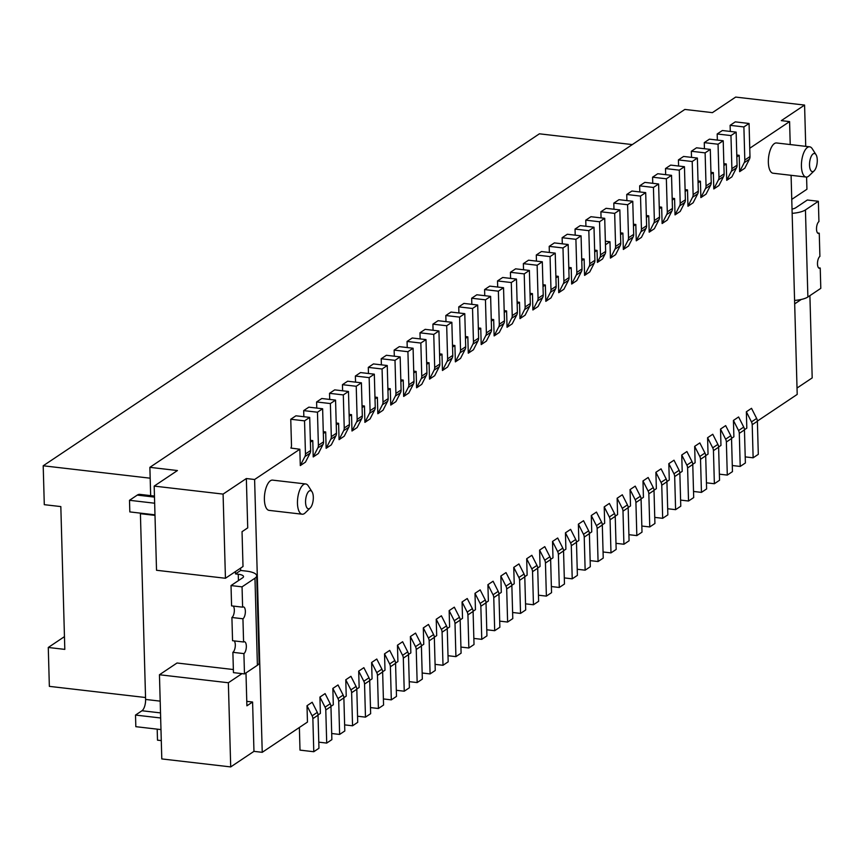 <?xml version="1.0" encoding="UTF-8"?>
<svg xmlns="http://www.w3.org/2000/svg" width="864" height="864" viewBox="0 0 864 864"><rect width="100%" height="100%" fill="white"/><g stroke="black" fill="none" stroke-linecap="round" stroke-linejoin="round"><path stroke-width="1.3" d="M809.903 295.639L812.192 377.903L797.029 388.044M316.775 408.078L316.602 401.965L330.383 403.564L331.312 436.644A6.091 5.238 56.2 0 1 330.739 439.312L326.138 448.297L325.685 431.957L323.276 431.676M691.513 157.367L691.34 151.265L705.121 152.863L710.294 149.407L711.223 182.488A6.091 5.238 56.2 0 1 710.64 185.155L706.05 194.141L700.877 197.597L700.423 181.246L698.069 182.822M691.34 151.265L696.514 147.809L710.294 149.407M732.283 465.523L740.21 466.441L739.292 433.361A6.091 5.238 -123.8 0 0 738.558 430.542L733.428 420.433L733.892 436.784L731.527 438.361M790.225 144.558L789.588 121.597L781.315 120.636L804.578 105.073L805.734 146.351M757.372 421.07L797.202 394.416L791.089 175.306M589.756 263.747A6.091 5.238 56.2 0 1 589.172 266.414L584.582 275.4L589.756 271.944L594.346 262.958A6.091 5.238 56.2 0 0 594.918 260.291L594 227.21L588.827 230.666L589.756 263.747L594.918 260.291M704.441 148.727L704.268 142.625L709.43 139.158L723.211 140.756L724.14 173.848A6.091 5.238 56.2 0 1 723.568 176.504L718.967 185.49L713.804 188.957L713.351 172.606L710.986 174.182M685.087 189.616L687.506 189.896L687.96 206.248L692.55 197.251L697.723 193.795L693.122 202.781L687.96 206.248M678.596 166.018L678.424 159.905L692.204 161.514L693.122 194.594A6.091 5.238 56.2 0 1 692.55 197.251M357.545 716.224L365.472 717.142L364.554 684.061A6.091 5.238 -123.8 0 0 363.82 681.253L358.69 671.134L359.154 687.485L356.789 689.062M613.98 209.239L613.807 203.137L627.599 204.736L628.517 237.816A6.091 5.238 56.2 0 1 627.944 240.484L623.344 249.469L622.89 233.118L620.482 232.837M627.599 204.736L632.761 201.28L633.69 234.36A6.091 5.238 56.2 0 1 633.107 237.028L628.517 246.013L623.344 249.469M653.432 187.445L654.361 220.525A6.091 5.238 56.2 0 1 653.789 223.193L649.188 232.178L654.361 228.722L658.951 219.737A6.091 5.238 56.2 0 0 659.534 217.069L658.606 183.989L644.825 182.39L639.652 185.846L653.432 187.445L658.606 183.989M433.069 330.275L432.907 324.162L446.688 325.76L451.85 322.304L452.779 355.385A6.091 5.238 56.2 0 1 452.196 358.052L447.606 367.038L442.444 370.494L441.979 354.143L439.625 355.73M432.907 324.162L438.07 320.706L451.85 322.304M806.587 177.066L806.933 189.248L791.759 199.39M299.376 727.477L300.002 750.125L313.783 751.723L312.865 718.643A6.091 5.238 -123.8 0 0 312.131 715.824L307.001 705.715L307.465 722.066L262.235 752.317L254.61 479.498L246.348 478.537L223.085 494.1L154.181 486.097L177.433 470.545L149.872 467.338L684.85 109.436L712.411 112.644L735.674 97.081L804.578 105.073M435.078 664.362L443.005 665.28L448.178 661.824L447.25 628.733A6.091 5.238 -123.8 0 0 446.515 625.925L441.396 615.805L436.223 619.261L436.687 635.612L434.322 637.189M443.005 665.28L442.076 632.2A6.091 5.238 -123.8 0 0 441.353 629.381L436.223 619.261M577.228 569.257L585.144 570.186L590.317 566.719L589.388 533.639A6.091 5.238 -123.8 0 0 588.665 530.831L583.535 520.711L578.372 524.167L578.826 540.518L576.461 542.095M794.675 303.88L801.306 299.441M330.944 706.352L333.31 704.776L332.845 688.424L337.975 698.533A6.091 5.238 56.2 0 1 338.71 701.352L343.872 697.896L344.801 730.976L339.628 734.432L331.7 733.514M736.776 155.034L739.195 155.315L739.649 171.666L744.239 162.68L749.412 159.214L744.811 168.21L739.649 171.666M730.285 131.436L730.112 125.334L743.893 126.932L744.811 160.013A6.091 5.238 56.2 0 1 744.239 162.68M744.444 429.71L746.809 428.134L746.356 411.782L751.518 408.326L756.648 418.446A6.091 5.238 -123.8 0 1 757.382 421.254L758.3 454.334L753.138 457.801L752.209 424.721A6.091 5.238 -123.8 0 0 751.475 421.902L746.356 411.782M726.365 442.012L731.538 438.545L732.456 471.625L727.294 475.092L726.365 442.012A6.091 5.238 -123.8 0 0 725.63 439.193L720.511 429.073L720.965 445.424L718.6 447.001M706.439 482.814L714.366 483.732L713.448 450.652A6.091 5.238 -123.8 0 0 712.714 447.833L707.584 437.724L708.048 454.064L705.683 455.652M700.52 459.292L705.694 455.836L706.612 488.916L701.449 492.383L700.52 459.292A6.091 5.238 -123.8 0 0 699.797 456.484L694.667 446.364L695.12 462.715L692.755 464.292M680.605 500.105L688.522 501.023L687.604 467.942A6.091 5.238 -123.8 0 0 686.869 465.124L681.739 455.004L682.204 471.355L679.838 472.943M667.678 508.745L675.605 509.663L674.676 476.582A6.091 5.238 -123.8 0 0 673.952 473.774L668.822 463.655L669.276 480.006L666.911 481.583M654.761 517.396L662.677 518.314L661.759 485.233A6.091 5.238 -123.8 0 0 661.025 482.414L655.895 472.295L656.359 488.646L653.994 490.234M641.833 526.036L649.76 526.954L648.832 493.873A6.091 5.238 -123.8 0 0 648.108 491.054L642.978 480.946L643.432 497.297L641.077 498.874M628.916 534.686L636.833 535.604L635.915 502.524A6.091 5.238 -123.8 0 0 635.18 499.705L630.05 489.586L630.515 505.937L628.15 507.524M615.989 543.326L623.916 544.244L622.987 511.164A6.091 5.238 -123.8 0 0 622.264 508.345L617.134 498.236L617.587 514.588L615.233 516.164M603.072 551.977L610.988 552.895L610.07 519.815A6.091 5.238 -123.8 0 0 609.336 516.996L604.217 506.876L604.67 523.228L602.305 524.804M590.144 560.617L598.072 561.535L597.143 528.455A6.091 5.238 -123.8 0 0 596.419 525.636L591.289 515.527L591.743 531.878L589.388 533.455M571.298 545.746L576.472 542.29L577.39 575.37L572.227 578.826L571.298 545.746A6.091 5.238 -123.8 0 0 570.575 542.927L565.445 532.818L565.898 549.158L563.544 550.746M551.383 586.548L559.3 587.477L558.382 554.386A6.091 5.238 -123.8 0 0 557.647 551.578L552.528 541.458L552.982 557.809L550.616 559.386M538.456 595.199L546.383 596.117L545.454 563.036A6.091 5.238 -123.8 0 0 544.73 560.218L539.6 550.109L540.054 566.449L537.7 568.037M532.537 571.676L537.7 568.22L538.628 601.301L533.455 604.757L532.537 571.676A6.091 5.238 -123.8 0 0 531.803 568.868L526.684 558.749L527.137 575.1L524.772 576.677M519.61 580.327L524.783 576.871L525.701 609.952L520.538 613.408L519.61 580.327A6.091 5.238 -123.8 0 0 518.886 577.508L513.756 567.389L514.21 583.74L511.855 585.328M499.694 621.13L507.611 622.048L506.693 588.967A6.091 5.238 -123.8 0 0 505.958 586.159L500.839 576.04L501.293 592.391L498.928 593.968M486.767 629.78L494.694 630.698L493.765 597.618A6.091 5.238 -123.8 0 0 493.042 594.799L487.912 584.68L488.365 601.031L486.011 602.618M473.85 638.42L481.766 639.338L480.848 606.258A6.091 5.238 -123.8 0 0 480.114 603.439L474.995 593.33L475.448 609.682L473.083 611.258M467.921 614.909L473.094 611.453L474.023 644.533L468.85 647.989L467.921 614.909A6.091 5.238 -123.8 0 0 467.197 612.09L462.067 601.97L462.521 618.322L460.166 619.898M455.004 623.549L460.177 620.093L461.095 653.173L455.922 656.629L455.004 623.549A6.091 5.238 -123.8 0 0 454.27 620.73L449.15 610.621L449.604 626.972L447.239 628.549M429.16 640.84L434.333 637.384L435.251 670.464L430.088 673.92L429.16 640.84A6.091 5.238 -123.8 0 0 428.425 638.021L423.306 627.912L423.76 644.263L421.394 645.84M409.234 681.642L417.161 682.571L416.232 649.49A6.091 5.238 -123.8 0 0 415.508 646.672L410.378 636.552L410.843 652.903L408.478 654.48M403.315 658.13L408.488 654.674L409.406 687.755L404.244 691.211L403.315 658.13A6.091 5.238 -123.8 0 0 402.581 655.312L397.462 645.203L397.915 661.543L395.55 663.131M390.388 666.77L395.561 663.314L396.49 696.395L391.316 699.862L390.388 666.77A6.091 5.238 -123.8 0 0 389.664 663.962L384.534 653.843L384.998 670.194L382.633 671.771M377.471 675.421L382.644 671.965L383.562 705.046L378.4 708.502L377.471 675.421A6.091 5.238 -123.8 0 0 376.736 672.602L371.617 662.483L372.071 678.834L369.706 680.422M351.626 692.712L356.8 689.256L357.718 722.336L352.555 725.792L351.626 692.712A6.091 5.238 -123.8 0 0 350.892 689.893L345.773 679.774L346.226 696.125L343.861 697.712M325.782 710.003L330.955 706.547L331.873 739.627L326.711 743.083L325.782 710.003A6.091 5.238 -123.8 0 0 325.048 707.184L319.928 697.064L320.382 713.416L318.017 715.003M262.235 752.317L253.962 751.356L230.71 766.919L161.795 758.927L159.451 674.752L177.023 663.001L233.366 669.535M161.287 740.599L157.496 740.167L157.194 729.162M408.488 654.674A6.091 5.238 -123.8 0 0 407.754 651.856L402.624 641.736L397.462 645.203M667.278 220.072L662.116 223.528L666.706 214.542L671.879 211.086L667.278 220.072M636.833 535.604L642.006 532.148L641.077 499.068A6.091 5.238 -123.8 0 0 640.354 496.249L635.224 486.13L630.05 489.586M395.561 663.314A6.091 5.238 -123.8 0 0 394.826 660.496L389.707 650.387L384.534 653.843M731.538 438.545A6.091 5.238 -123.8 0 0 730.804 435.737L725.674 425.617L720.511 429.073M745.211 456.883L753.138 457.801M448.006 655.711L455.922 656.629M316.602 401.965L321.775 398.509L335.556 400.108L336.485 433.188A6.091 5.238 56.2 0 1 335.902 435.856L331.312 444.841L326.138 448.297M342.619 390.787L342.446 384.674L356.227 386.273L361.4 382.817L362.318 415.897A6.091 5.238 56.2 0 1 361.746 418.565L357.156 427.55L351.983 431.006L351.529 414.666L349.175 416.243M356.227 386.273L357.156 419.364A6.091 5.238 56.2 0 1 356.573 422.021L351.983 431.006M460.177 620.093A6.091 5.238 -123.8 0 0 459.443 617.274L454.313 607.165L449.15 610.621M364.554 684.061L369.716 680.605L370.645 713.686L365.472 717.142M458.914 312.984L458.752 306.871L472.532 308.47L477.695 305.014L478.624 338.094A6.091 5.238 56.2 0 1 478.04 340.762L473.45 349.747L468.288 353.203L472.878 344.218L478.04 340.762M458.752 306.871L463.914 303.415L477.695 305.014M546.383 596.117L551.545 592.661L550.627 559.58A6.091 5.238 -123.8 0 0 549.893 556.762L544.774 546.642L539.6 550.109M413.726 371.153L416.135 371.434L416.599 387.785L421.189 378.799L426.362 375.343L421.762 384.329L416.599 387.785M407.236 347.566L407.063 341.453L420.844 343.051L421.762 376.132A6.091 5.238 56.2 0 1 421.189 378.799M704.268 142.625L718.049 144.223L718.967 177.304A6.091 5.238 56.2 0 1 718.394 179.96L713.804 188.957M585.144 570.186L584.226 537.106A6.091 5.238 -123.8 0 0 583.492 534.287L578.372 524.167M648.832 493.873L654.005 490.417L654.923 523.498L649.76 526.954M654.005 490.417A6.091 5.238 -123.8 0 0 653.27 487.598L648.151 477.49L642.978 480.946M718.049 144.223L723.211 140.756M369.716 680.605A6.091 5.238 -123.8 0 0 368.993 677.786L363.863 667.678L358.69 671.134M497.686 287.042L497.513 280.94L511.294 282.539L516.467 279.083L517.385 312.163A6.091 5.238 56.2 0 1 516.812 314.831L512.222 323.816L507.049 327.272L506.596 310.921L504.23 312.498M497.513 280.94L502.686 277.484L516.467 279.083M549.374 252.461L549.202 246.359L562.982 247.957L568.156 244.501L569.074 277.582A6.091 5.238 56.2 0 1 568.501 280.249L563.911 289.235L558.738 292.691L558.284 276.34L555.865 276.059M562.982 247.957L563.911 281.038A6.091 5.238 56.2 0 1 563.328 283.705L558.738 292.691M672.17 198.256L674.579 198.536L675.032 214.888L679.633 205.902L684.796 202.446L680.206 211.432L675.032 214.888M665.669 174.658L665.496 168.556L679.277 170.154L680.206 203.234A6.091 5.238 56.2 0 1 679.633 205.902M445.997 321.624L445.824 315.522L459.605 317.12L464.778 313.664L465.696 346.745A6.091 5.238 56.2 0 1 465.124 349.402L460.534 358.398L455.36 361.854L454.907 345.503L452.542 347.08M459.605 317.12L460.534 350.201A6.091 5.238 56.2 0 1 459.95 352.868L455.36 361.854M537.7 568.22A6.091 5.238 -123.8 0 0 536.976 565.402L531.846 555.293L526.684 558.749M564.3 577.908L572.227 578.826M576.472 542.29A6.091 5.238 -123.8 0 0 575.737 539.471L570.618 529.351L565.445 532.818M481.766 639.338L486.94 635.882L486.011 602.802A6.091 5.238 -123.8 0 0 485.287 599.983L480.157 589.874L474.995 593.33M507.611 622.048L512.784 618.592L511.855 585.511A6.091 5.238 -123.8 0 0 511.132 582.692L506.002 572.584L500.839 576.04M809.525 165.164A9.137 3.758 -83.4 0 1 813.154 153.868A9.137 3.758 -83.4 0 1 816.026 154.678A9.137 3.758 -83.4 0 1 817.268 159.98A9.137 3.758 -83.4 0 1 814.147 170.867A9.137 3.758 -83.4 0 1 809.525 165.164M623.916 544.244L629.078 540.788L628.16 507.708A6.091 5.238 -123.8 0 0 627.426 504.889L622.307 494.78L617.134 498.236M356.8 689.256A6.091 5.238 -123.8 0 0 356.065 686.437L350.935 676.318L345.773 679.774M675.605 509.663L680.767 506.207L679.849 473.126A6.091 5.238 -123.8 0 0 679.115 470.308L673.996 460.199L668.822 463.655M523.53 269.752L523.357 263.65L528.53 260.194L542.311 261.792L543.229 294.872A6.091 5.238 56.2 0 1 542.657 297.54L538.067 306.526L532.894 309.982L532.44 293.63L530.075 295.207M473.094 611.453A6.091 5.238 -123.8 0 0 472.36 608.634L467.24 598.514L462.067 601.97M598.072 561.535L603.234 558.079L602.316 524.999A6.091 5.238 -123.8 0 0 601.582 522.18L596.462 512.071L591.289 515.527M417.161 682.571L422.334 679.104L421.405 646.024A6.091 5.238 -123.8 0 0 420.671 643.216L415.552 633.096L410.378 636.552M549.202 246.359L554.375 242.903L568.156 244.501M558.382 554.386L563.544 550.93L564.473 584.01L559.3 587.477M542.948 284.71L545.357 284.99L545.821 301.342L550.411 292.345L555.574 288.889L550.984 297.875L545.821 301.342M536.447 261.112L536.285 254.999L550.066 256.608L550.984 289.688A6.091 5.238 56.2 0 1 550.411 292.345M434.689 367.492A6.091 5.238 56.2 0 1 434.106 370.159L429.516 379.145L434.689 375.689L439.279 366.692A6.091 5.238 56.2 0 0 439.852 364.036L438.934 330.955L433.76 334.411L434.689 367.492L439.852 364.036M381.391 364.846L381.218 358.744L386.381 355.288L400.162 356.886L401.09 389.966A6.091 5.238 56.2 0 1 400.518 392.634L395.917 401.62L390.755 405.076L390.29 388.724L387.882 388.444M342.446 384.674L347.62 381.218L361.4 382.817M382.644 671.965A6.091 5.238 -123.8 0 0 381.91 669.146L376.78 659.027L371.617 662.483M149.872 467.338L150.671 495.623M329.702 399.427L329.53 393.325L343.31 394.924L348.473 391.468L349.402 424.548A6.091 5.238 56.2 0 1 348.829 427.216L344.228 436.201L339.066 439.657L338.602 423.306L336.247 424.883M343.31 394.924L344.228 428.004A6.091 5.238 56.2 0 1 343.656 430.672L339.066 439.657M563.544 550.93A6.091 5.238 -123.8 0 0 562.82 548.111L557.69 538.002L552.528 541.458M517.104 302L519.512 302.281L519.977 318.632L524.567 309.636L529.729 306.18L525.139 315.166L519.977 318.632M510.602 278.402L510.44 272.29L524.221 273.899L525.139 306.979A6.091 5.238 56.2 0 1 524.567 309.636M585.932 226.271L585.76 220.169L599.54 221.767L604.714 218.311L605.642 251.392A6.091 5.238 56.2 0 1 605.059 254.059L602.554 258.962L597.38 262.418L597.046 250.409L594.691 251.986M585.76 220.169L590.933 216.713L604.714 218.311M381.218 358.744L394.999 360.342L395.917 393.422A6.091 5.238 56.2 0 1 395.345 396.09L390.755 405.076M368.464 373.496L368.291 367.384L382.072 368.993L387.245 365.526L388.163 398.606A6.091 5.238 56.2 0 1 387.59 401.274L383 410.26L377.827 413.726L377.374 397.375L375.008 398.952M368.291 367.384L373.464 363.928L387.245 365.526M652.752 183.308L652.579 177.196L666.36 178.794L667.289 211.885A6.091 5.238 56.2 0 1 666.706 214.542M666.36 178.794L671.533 175.338L672.451 208.418A6.091 5.238 56.2 0 1 671.879 211.086M420.152 338.915L419.98 332.813L425.153 329.346L438.934 330.955M486.378 341.107L481.205 344.563L485.795 335.578L490.968 332.122L486.378 341.107M370.472 707.584L378.4 708.502M445.824 315.522L450.997 312.066L464.778 313.664M332.845 688.424L338.018 684.968L343.148 695.077A6.091 5.238 -123.8 0 1 343.872 697.896M423.306 627.912L428.468 624.445L433.598 634.565A6.091 5.238 -123.8 0 1 434.333 637.384M487.912 584.68L493.085 581.224L498.204 591.343A6.091 5.238 -123.8 0 1 498.938 594.162L499.867 627.242L494.694 630.698M513.756 567.389L518.929 563.933L524.048 574.052A6.091 5.238 -123.8 0 1 524.783 576.871M604.217 506.876L609.379 503.42L614.509 513.54A6.091 5.238 -123.8 0 1 615.233 516.348L616.162 549.439L610.988 552.895M655.895 472.295L661.068 468.839L666.198 478.958A6.091 5.238 -123.8 0 1 666.922 481.777L667.85 514.858L662.677 518.314M681.739 455.004L686.912 451.548L692.042 461.668A6.091 5.238 -123.8 0 1 692.766 464.486L693.695 497.567L688.522 501.023M694.667 446.364L699.829 442.908L704.959 453.017A6.091 5.238 -123.8 0 1 705.694 455.836M707.584 437.724L712.757 434.257L717.887 444.377A6.091 5.238 -123.8 0 1 718.61 447.196L719.539 480.276L714.366 483.732M733.428 420.433L738.601 416.966L743.731 427.086A6.091 5.238 -123.8 0 1 744.455 429.905L745.384 462.985L740.21 466.441M749.758 148.252L789.588 121.597M736.83 156.892L739.195 155.315M717.358 140.076L717.185 133.974L722.358 130.518L736.139 132.116L737.068 165.197A6.091 5.238 56.2 0 1 736.484 167.864L731.894 176.85L726.721 180.306L726.268 163.955L723.913 165.532M685.141 191.473L687.506 189.896M672.224 200.113L674.579 198.536M659.297 208.764L661.662 207.187L662.116 223.528M646.38 217.404L648.734 215.827L649.188 232.178M626.908 200.599L626.735 194.486L640.516 196.085L645.689 192.629L646.607 225.709A6.091 5.238 56.2 0 1 646.034 228.377L641.444 237.362L636.271 240.818L635.818 224.467L633.452 226.055M620.536 234.695L622.89 233.118M601.063 217.89L600.89 211.777L614.671 213.376L619.844 209.92L620.762 243A6.091 5.238 56.2 0 1 620.19 245.668L615.6 254.653L610.427 258.109L609.973 241.758L605.448 244.782M581.764 260.626L584.129 259.049L584.582 275.4M562.291 243.821L562.129 237.719L575.91 239.317L581.072 235.85L582.001 268.942A6.091 5.238 56.2 0 1 581.418 271.598L576.828 280.584L571.666 284.051L571.201 267.7L568.847 269.276M555.919 277.916L558.284 276.34M543.002 286.567L545.357 284.99M517.158 303.858L519.512 302.281M484.758 295.693L484.596 289.58L498.377 291.179L503.539 287.723L504.468 320.803A6.091 5.238 56.2 0 1 503.885 323.471L499.295 332.456L494.132 335.912L493.668 319.572L491.314 321.149M478.386 329.789L480.751 328.212L481.205 344.563M465.469 338.44L467.824 336.852L468.288 353.203M426.697 364.37L429.062 362.794L429.516 379.145M413.78 373.01L416.135 371.434M394.308 356.206L394.135 350.104L399.308 346.637L413.089 348.235L414.007 381.326A6.091 5.238 56.2 0 1 413.435 383.983L408.845 392.969L403.672 396.436L403.218 380.084L400.853 381.661M387.936 390.301L390.29 388.724M355.547 382.136L355.374 376.034L369.155 377.633L374.317 374.177L375.246 407.257A6.091 5.238 56.2 0 1 374.674 409.925L370.073 418.91L364.91 422.366L364.446 406.015L362.092 407.592M325.685 431.957L323.33 433.534M303.858 416.718L303.685 410.616L317.466 412.214L322.628 408.758L323.557 441.839A6.091 5.238 56.2 0 1 322.985 444.506L318.384 453.492L313.222 456.948L312.768 440.597L310.403 442.174M305.467 462.132L300.294 465.588L299.84 449.237L290.876 448.06A6.091 5.238 56.2 0 0 291.492 445.327L290.758 419.256L295.931 415.8L309.712 417.398L310.64 450.479A6.091 5.238 56.2 0 1 310.057 453.146L305.467 462.132M254.61 479.498L299.84 449.237M307.001 705.715L312.174 702.259L317.304 712.368A6.091 5.238 -123.8 0 1 318.028 715.187L318.956 748.267L313.783 751.723M319.928 697.064L325.091 693.608L330.221 703.728A6.091 5.238 -123.8 0 1 330.955 706.547M809.644 146.804L776.563 142.97A15.228 6.275 96.6 0 0 774.403 143.586A15.228 6.275 96.6 0 0 768.377 159.916A15.228 6.275 96.6 0 0 773.053 173.221L806.134 177.055A15.228 6.275 -83.4 0 1 801.425 166.255A15.228 6.275 -83.4 0 1 807.484 147.42A15.228 6.275 -83.4 0 1 809.644 146.804A15.228 6.275 -83.4 0 1 812.268 148.77L816.026 154.678M305.683 483.959L272.603 480.125A15.228 6.275 96.6 0 0 270.443 480.73A15.228 6.275 96.6 0 0 264.416 497.07A15.228 6.275 96.6 0 0 269.093 510.376L302.173 514.21A15.228 6.275 -83.4 0 1 297.486 500.915A15.228 6.275 -83.4 0 1 303.523 484.574A15.228 6.275 -83.4 0 1 305.683 483.959A15.228 6.275 -83.4 0 1 308.308 485.924L312.066 491.832A9.137 3.758 -83.4 0 1 313.178 500.159A9.137 3.758 -83.4 0 1 310.187 508.01A9.137 3.758 -83.4 0 1 309.679 508.432A9.137 3.758 -83.4 0 1 305.564 502.319A9.137 3.758 -83.4 0 1 309.193 491.022A9.137 3.758 -83.4 0 1 312.066 491.832M818.586 267.84L820.228 268.034A6.091 2.506 96.6 0 1 819.364 268.283A6.091 2.506 96.6 0 1 817.495 262.958A6.091 2.506 96.6 0 1 819.904 256.424L819.256 233.204L817.614 233.01M382.072 368.993L383 402.073A6.091 5.238 56.2 0 1 382.417 404.73L377.827 413.726M394.135 350.104L407.916 351.702L408.845 384.782A6.091 5.238 56.2 0 1 408.262 387.439L403.672 396.436M633.398 224.197L635.818 224.467M640.516 196.085L641.444 229.165A6.091 5.238 56.2 0 1 640.861 231.833L636.271 240.818M394.999 360.342L400.162 356.886M396.317 690.293L404.244 691.211M329.53 393.325L334.692 389.869L348.473 391.468M614.671 213.376L615.6 246.456A6.091 5.238 56.2 0 1 615.017 249.124L610.427 258.109M550.066 256.608L555.228 253.141L556.157 286.222A6.091 5.238 56.2 0 1 555.574 288.889M344.628 724.874L352.555 725.792M705.121 152.863L706.05 185.944A6.091 5.238 56.2 0 1 705.478 188.611L700.877 197.597M524.221 273.899L529.384 270.432L530.312 303.512A6.091 5.238 56.2 0 1 529.729 306.18M510.44 272.29L515.603 268.834L529.384 270.432M422.161 673.002L430.088 673.92M575.91 239.317L576.828 272.398A6.091 5.238 56.2 0 1 576.256 275.065L571.666 284.051M730.112 125.334L735.275 121.867L749.056 123.476L749.984 156.557A6.091 5.238 56.2 0 1 749.412 159.214M581.71 258.768L584.129 259.049M575.219 235.181L575.046 229.068L588.827 230.666M400.81 379.804L403.218 380.084M600.89 211.777L606.064 208.321L619.844 209.92M355.374 376.034L360.536 372.578L374.317 374.177M374.965 397.094L377.374 397.375M536.285 254.999L541.447 251.543L555.228 253.141M498.377 291.179L499.295 324.259A6.091 5.238 56.2 0 1 498.722 326.927L494.132 335.912M814.147 170.867L809.136 175.748A15.228 6.275 -83.4 0 1 808.294 176.44A15.228 6.275 -83.4 0 1 806.134 177.055M369.155 377.633L370.073 410.713A6.091 5.238 56.2 0 1 369.5 413.381L364.91 422.366M383.389 698.933L391.316 699.862M792.029 209.088A9.137 2.754 -1.6 0 0 795.712 207.781L807.343 200.005L818.37 201.28L805.442 209.93A18.274 5.508 -1.6 0 1 792.148 213.343M613.807 203.137L618.98 199.681L632.761 201.28M439.571 353.862L441.979 354.143M446.688 325.76L447.606 358.841A6.091 5.238 56.2 0 1 447.034 361.508L442.444 370.494M523.357 263.65L537.138 265.248L542.311 261.792M484.596 289.58L489.758 286.124L503.539 287.723M719.366 474.163L727.294 475.092M472.532 308.47L473.45 341.55A6.091 5.238 56.2 0 1 472.878 344.218M349.121 414.385L351.529 414.666M568.793 267.419L571.201 267.7M743.893 126.932L749.056 123.476M678.424 159.905L683.586 156.449L697.378 158.047L698.296 191.128A6.091 5.238 56.2 0 1 697.723 193.795M338.71 701.352L339.628 734.432M605.351 241.229L609.973 241.758M419.98 332.813L433.76 334.411M511.294 282.539L512.222 315.619A6.091 5.238 56.2 0 1 511.639 318.287L507.049 327.272M426.654 362.513L429.062 362.794M471.841 304.333L471.668 298.231L485.449 299.83L490.622 296.374L491.54 329.454A6.091 5.238 56.2 0 1 490.968 332.122M471.668 298.231L476.842 294.775L490.622 296.374M525.539 603.839L533.455 604.757M599.54 221.767L600.469 254.848A6.091 5.238 56.2 0 1 599.897 257.515L597.38 262.418M491.26 319.291L493.668 319.572M626.735 194.486L631.908 191.03L645.689 192.629M537.138 265.248L538.067 298.328A6.091 5.238 56.2 0 1 537.484 300.996L532.894 309.982M710.932 172.325L713.351 172.606M452.498 345.222L454.907 345.503M693.522 491.454L701.449 492.383M692.204 161.514L697.378 158.047M562.129 237.719L567.292 234.252L581.072 235.85M460.922 647.071L468.85 647.989M652.579 177.196L657.752 173.74L671.533 175.338M530.021 293.35L532.44 293.63M504.187 310.64L506.596 310.921M336.193 423.025L338.602 423.306M465.415 336.582L467.824 336.852M478.343 327.931L480.751 328.212M485.449 299.83L486.378 332.91A6.091 5.238 56.2 0 1 485.795 335.578M665.496 168.556L670.669 165.1L684.45 166.698L685.379 199.778A6.091 5.238 56.2 0 1 684.796 202.446M679.277 170.154L684.45 166.698M794.578 300.424A18.274 5.508 -1.6 0 0 807.883 297L820.8 288.349L820.228 268.034M717.185 133.974L730.966 135.572L731.894 168.653A6.091 5.238 56.2 0 1 731.322 171.32L726.721 180.306M330.383 403.564L335.556 400.108M659.243 206.906L661.662 207.187M362.038 405.734L364.446 406.015M420.844 343.051L426.006 339.595L426.935 372.676A6.091 5.238 56.2 0 1 426.362 375.343M512.611 612.49L520.538 613.408M407.063 341.453L412.225 337.997L426.006 339.595M819.256 233.204A6.091 2.506 96.6 0 1 818.392 233.453A6.091 2.506 96.6 0 1 816.523 228.128A6.091 2.506 96.6 0 1 818.932 221.594L818.37 201.28M723.859 163.674L726.268 163.955M730.966 135.572L736.139 132.116M407.916 351.702L413.089 348.235M575.046 229.068L580.219 225.612L594 227.21M639.824 191.948L639.652 185.846M698.015 180.965L700.423 181.246M594.637 250.128L597.046 250.409M646.326 215.546L648.734 215.827M64.454 636.638L48.276 647.471L49.356 686.362L145.541 697.518M48.276 647.471L64.811 649.382L60.826 506.585L44.291 504.673L43.2 465.782L539.406 133.812L632.297 144.59M310.349 440.316L312.768 440.597M150.174 478.192L43.2 465.782M241.996 673.628L228.355 682.754L159.451 674.752M228.355 682.754L230.71 766.919M246.78 701.341L252.59 702.022L253.962 751.356M252.59 702.022L246.899 705.823L245.981 672.905M246.348 478.537L247.72 527.882L242.039 531.684L243.011 566.514L225.439 578.264L156.524 570.272L154.181 486.097M240.602 568.123L240.667 570.456L246.186 571.093A18.274 5.508 178.4 0 1 256.694 575.77A18.274 5.508 178.4 0 1 254.966 578.2L242.05 586.85L231.023 585.565L242.654 577.789A9.137 2.754 178.4 0 0 243.518 576.569A9.137 2.754 178.4 0 0 238.259 574.236L235.505 573.912L235.44 571.579M154.462 496.066L139.849 494.37A18.274 7.528 96.6 0 0 137.257 495.104L129.503 500.299L129.827 511.909L154.98 514.825M154.656 503.215L129.503 500.299M303.685 410.616L308.848 407.16L322.628 408.758M290.758 419.256L304.538 420.854L309.712 417.398M304.538 420.854L305.467 453.935A6.091 5.238 56.2 0 1 304.895 456.602L300.294 465.588M223.085 494.1L225.439 578.264M318.784 742.165L326.711 743.083M310.187 508.01L305.176 512.903A15.228 6.275 -83.4 0 1 304.333 513.594A15.228 6.275 -83.4 0 1 302.173 514.21M317.466 412.214L318.384 445.295A6.091 5.238 56.2 0 1 317.812 447.962L313.222 456.948M155.002 515.387L140.411 513.691A9.137 3.758 96.6 0 0 140.389 513.13M140.411 513.691L145.595 699.44A9.137 3.758 -83.4 0 1 141.966 710.748L135.508 715.068L135.832 726.678L160.985 729.594M256.694 575.77L259.124 662.839A18.274 5.508 178.4 0 1 257.396 665.269L254.966 578.2M240.667 570.456L235.505 573.912M231.023 585.565L231.584 605.88L242.611 607.165L242.05 586.85M242.611 607.165A6.091 2.506 -83.4 0 1 243.475 606.917A6.091 2.506 -83.4 0 1 245.354 612.241A6.091 2.506 -83.4 0 1 242.935 618.775L243.583 641.995A6.091 2.506 -83.4 0 1 244.447 641.747A6.091 2.506 -83.4 0 1 246.326 647.06A6.091 2.506 -83.4 0 1 243.907 653.605L244.48 673.92L257.396 665.269M234.209 640.904A6.091 2.506 -83.4 0 1 235.213 646.801A6.091 2.506 -83.4 0 1 232.88 652.32L233.453 672.635L244.48 673.92M232.88 652.32L243.907 653.605M243.583 641.995L232.556 640.71L231.908 617.49L242.935 618.775M233.237 606.074A6.091 2.506 -83.4 0 1 234.241 611.982A6.091 2.506 -83.4 0 1 231.908 617.49M135.508 715.068L160.661 717.984M589.172 266.414L594.346 262.958M628.517 237.816L633.69 234.36M627.944 240.484L633.107 237.028M654.361 220.525L659.534 217.069M653.789 223.193L658.951 219.737M441.353 629.381L446.515 625.925M402.581 655.312L407.754 651.856M725.63 439.193L730.804 435.737M752.209 424.721L757.382 421.254M751.475 421.902L756.648 418.446M357.156 419.364L362.318 415.897M454.27 620.73L459.443 617.274M544.73 560.218L549.893 556.762M545.454 563.036L550.627 559.58M442.076 632.2L447.25 628.733M718.967 177.304L724.14 173.848M718.394 179.96L723.568 176.504M583.492 534.287L588.665 530.831M584.226 537.106L589.388 533.639M648.108 491.054L653.27 487.598M563.911 281.038L569.074 277.582M460.534 350.201L465.696 346.745M570.575 542.927L575.737 539.471M480.114 603.439L485.287 599.983M480.848 606.258L486.011 602.802M505.958 586.159L511.132 582.692M506.693 588.967L511.855 585.511M622.264 508.345L627.426 504.889M673.952 473.774L679.115 470.308M467.197 612.09L472.36 608.634M363.82 681.253L368.993 677.786M389.664 663.962L394.826 660.496M434.106 370.159L439.279 366.692M622.987 511.164L628.16 507.708M376.736 672.602L381.91 669.146M344.228 428.004L349.402 424.548M557.647 551.578L562.82 548.111M667.289 211.885L672.451 208.418M382.417 404.73L387.59 401.274M383 402.073L388.163 398.606M408.845 384.782L414.007 381.326M408.262 387.439L413.435 383.983M395.917 393.422L401.09 389.966M641.444 229.165L646.607 225.709M640.861 231.833L646.034 228.377M395.345 396.09L400.518 392.634M615.6 246.456L620.762 243M686.869 465.124L692.042 461.668M350.892 689.893L356.065 686.437M550.984 289.688L556.157 286.222M705.478 188.611L710.64 185.155M738.558 430.542L743.731 427.086M576.256 275.065L581.418 271.598M563.328 283.705L568.501 280.249M459.95 352.868L465.124 349.402M531.803 568.868L536.976 565.402M661.025 482.414L666.198 478.958M499.295 324.259L504.468 320.803M699.797 456.484L704.959 453.017M739.292 433.361L744.455 429.905M370.073 410.713L375.246 407.257M493.042 594.799L498.204 591.343M493.765 597.618L498.938 594.162M498.722 326.927L503.885 323.471M576.828 272.398L582.001 268.942M337.975 698.533L343.148 695.077M473.45 341.55L478.624 338.094M712.714 447.833L717.887 444.377M713.448 450.652L718.61 447.196M744.811 160.013L749.984 156.557M706.05 185.944L711.223 182.488M512.222 315.619L517.385 312.163M511.639 318.287L516.812 314.831M415.508 646.672L420.671 643.216M428.425 638.021L433.598 634.565M599.897 257.515L605.059 254.059M416.232 649.49L421.405 646.024M356.573 422.021L361.746 418.565M635.18 499.705L640.354 496.249M537.484 300.996L542.657 297.54M693.122 194.594L698.296 191.128M447.606 358.841L452.779 355.385M687.604 467.942L692.766 464.486M343.656 430.672L348.829 427.216M596.419 525.636L601.582 522.18M680.206 203.234L685.379 199.778M731.322 171.32L736.484 167.864M674.676 476.582L679.849 473.126M330.739 439.312L335.902 435.856M369.5 413.381L374.674 409.925M661.759 485.233L666.922 481.777M331.312 436.644L336.485 433.188M609.336 516.996L614.509 513.54M486.378 332.91L491.54 329.454M421.762 376.132L426.935 372.676M731.894 168.653L737.068 165.197M518.886 577.508L524.048 574.052M615.017 249.124L620.19 245.668M447.034 361.508L452.196 358.052M635.915 502.524L641.077 499.068M807.883 297L805.442 209.93M525.139 306.979L530.312 303.512M610.07 519.815L615.233 516.348M600.469 254.848L605.642 251.392M538.067 298.328L543.229 294.872M597.143 528.455L602.316 524.999M154.483 497.102L137.257 495.104M304.895 456.602L310.057 453.146M312.865 718.643L318.028 715.187M312.131 715.824L317.304 712.368M325.048 707.184L330.221 703.728M305.467 453.935L310.64 450.479M317.812 447.962L322.985 444.506M318.384 445.295L323.557 441.839M145.595 699.44L160.186 701.136M238.432 580.608L238.259 574.236M141.966 710.748L160.51 712.897"/></g></svg>
